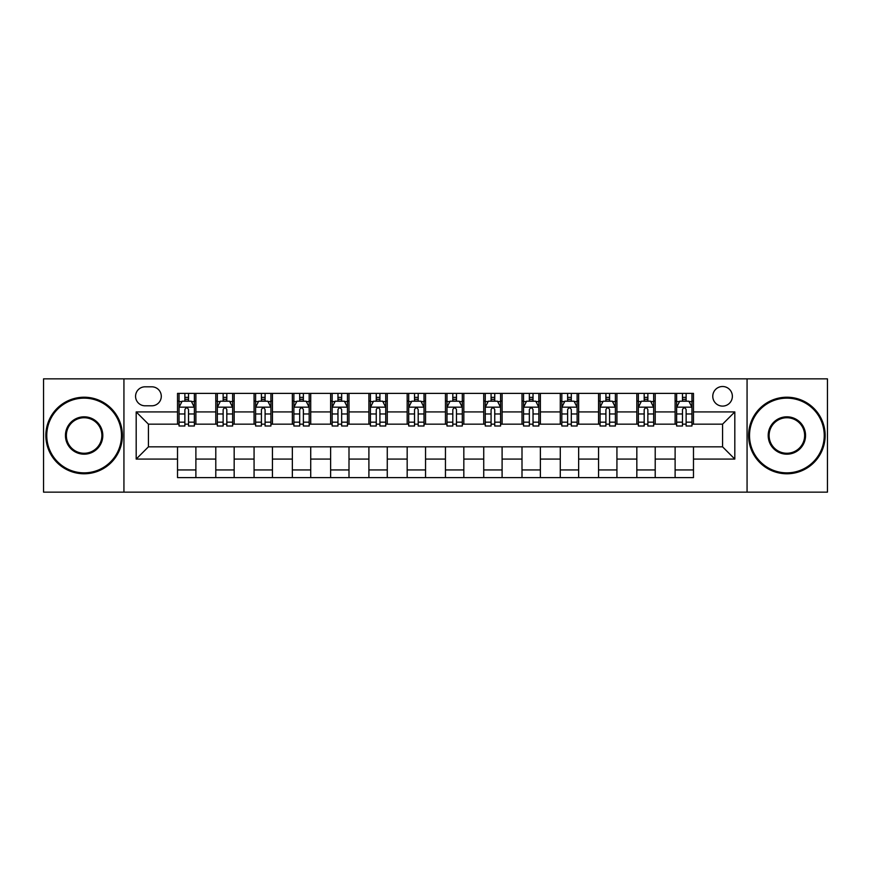 <?xml version="1.0" encoding="UTF-8"?>
<svg xmlns="http://www.w3.org/2000/svg" width="871" height="871" viewBox="0 0 871 871"><rect width="100%" height="100%" fill="white"/><g stroke="black" fill="none" stroke-linecap="round" stroke-linejoin="round"><path stroke-width="1.31" d="M722.571 386.506A9.799 9.799 0 0 0 712.772 396.305A9.799 9.799 0 0 0 722.571 406.104A9.799 9.799 0 0 0 732.369 396.305A9.799 9.799 0 0 0 722.571 386.506M747.068 492.148L827.45 492.148L827.45 378.852L747.068 378.852L747.068 492.148L123.932 492.148L123.932 378.852L43.55 378.852L43.55 492.148L123.932 492.148M145.054 405.799L151.794 405.799A9.494 9.494 0 0 0 161.287 396.305A9.494 9.494 0 0 0 151.794 386.811L145.054 386.811A9.494 9.494 0 0 0 135.571 396.305A9.494 9.494 0 0 0 145.054 405.799M747.068 378.852L123.932 378.852M177.521 459.082L136.181 459.082L136.181 411.918L177.521 411.918L177.521 424.166L148.429 424.166L148.429 446.834L177.521 446.834L177.521 477.602L693.479 477.602L693.479 446.834L722.571 446.834L722.571 424.166L693.479 424.166L693.479 411.918L734.819 411.918L734.819 459.082L693.479 459.082M693.479 411.918L693.479 393.398L177.521 393.398L177.521 411.918M675.112 393.398L675.112 424.166L676.636 424.166M682.461 424.166L686.13 424.166M691.955 424.166L693.479 424.166M675.112 424.166L653.675 424.166M636.832 393.398L636.832 424.166L638.367 424.166M644.181 424.166L647.861 424.166M636.832 424.166L615.394 424.166M598.562 393.398L598.562 424.166L600.086 424.166M605.911 424.166L609.58 424.166M598.562 424.166L577.125 424.166M560.282 393.398L560.282 424.166L561.817 424.166M567.631 424.166L571.3 424.166M560.282 424.166L538.844 424.166M522.001 393.398L522.001 424.166L523.536 424.166M529.35 424.166L533.03 424.166M522.001 424.166L500.575 424.166M483.732 393.398L483.732 424.166L485.256 424.166M491.081 424.166L494.75 424.166M483.732 424.166L462.294 424.166M445.451 393.398L445.451 424.166L446.986 424.166M452.8 424.166L456.48 424.166M445.451 424.166L424.014 424.166M407.171 393.398L407.171 424.166L408.706 424.166M414.52 424.166L418.2 424.166M407.171 424.166L385.744 424.166M368.901 393.398L368.901 424.166L370.425 424.166M376.25 424.166L379.919 424.166M368.901 424.166L347.464 424.166M330.621 393.398L330.621 424.166L332.156 424.166M337.97 424.166L341.65 424.166M330.621 424.166L309.183 424.166M292.351 393.398L292.351 424.166L293.875 424.166M299.7 424.166L303.369 424.166M292.351 424.166L270.914 424.166M254.071 393.398L254.071 424.166L255.606 424.166M261.42 424.166L265.089 424.166M254.071 424.166L232.633 424.166M215.79 393.398L215.79 424.166L217.325 424.166M223.139 424.166L226.819 424.166M215.79 424.166L194.364 424.166M177.521 424.166L179.045 424.166M184.87 424.166L188.539 424.166M177.521 446.834L195.888 446.834L195.888 477.602M693.479 446.834L195.888 446.834M195.888 393.398L195.888 424.166M177.521 401.052L179.045 401.052M184.87 401.052L188.539 401.052M194.364 401.052L195.888 401.052M177.521 469.948L195.888 469.948M215.79 446.834L215.79 477.602M234.168 393.398L234.168 424.166M215.79 401.052L217.325 401.052M223.139 401.052L226.819 401.052M232.633 401.052L234.168 401.052M234.168 446.834L234.168 477.602M215.79 469.948L234.168 469.948M254.071 446.834L254.071 477.602M272.438 446.834L272.438 477.602M254.071 469.948L272.438 469.948M272.438 393.398L272.438 424.166M254.071 401.052L255.606 401.052M261.42 401.052L265.089 401.052M270.914 401.052L272.438 401.052M292.351 446.834L292.351 477.602M310.718 446.834L310.718 477.602M292.351 469.948L310.718 469.948M310.718 393.398L310.718 424.166M292.351 401.052L293.875 401.052M299.7 401.052L303.369 401.052M309.183 401.052L310.718 401.052M330.621 446.834L330.621 477.602M348.999 446.834L348.999 477.602M330.621 469.948L348.999 469.948M348.999 393.398L348.999 424.166M330.621 401.052L332.156 401.052M337.97 401.052L341.65 401.052M347.464 401.052L348.999 401.052M368.901 446.834L368.901 477.602M387.268 446.834L387.268 477.602M368.901 469.948L387.268 469.948M387.268 393.398L387.268 424.166M368.901 401.052L370.425 401.052M376.25 401.052L379.919 401.052M385.744 401.052L387.268 401.052M407.171 446.834L407.171 477.602M425.549 446.834L425.549 477.602M407.171 469.948L425.549 469.948M425.549 393.398L425.549 424.166M407.171 401.052L408.706 401.052M414.52 401.052L418.2 401.052M424.014 401.052L425.549 401.052M445.451 446.834L445.451 477.602M463.829 446.834L463.829 477.602M445.451 469.948L463.829 469.948M463.829 393.398L463.829 424.166M445.451 401.052L446.986 401.052M452.8 401.052L456.48 401.052M462.294 401.052L463.829 401.052M483.732 446.834L483.732 477.602M502.099 446.834L502.099 477.602M483.732 469.948L502.099 469.948M502.099 393.398L502.099 424.166M483.732 401.052L485.256 401.052M491.081 401.052L494.75 401.052M500.575 401.052L502.099 401.052M522.001 446.834L522.001 477.602M540.379 446.834L540.379 477.602M522.001 469.948L540.379 469.948M540.379 393.398L540.379 424.166M522.001 401.052L523.536 401.052M529.35 401.052L533.03 401.052M538.844 401.052L540.379 401.052M560.282 446.834L560.282 477.602M578.649 446.834L578.649 477.602M560.282 469.948L578.649 469.948M578.649 393.398L578.649 424.166M560.282 401.052L561.817 401.052M567.631 401.052L571.3 401.052M577.125 401.052L578.649 401.052M598.562 446.834L598.562 477.602M616.929 446.834L616.929 477.602M598.562 469.948L616.929 469.948M616.929 393.398L616.929 424.166M598.562 401.052L600.086 401.052M605.911 401.052L609.58 401.052M615.394 401.052L616.929 401.052M636.832 446.834L636.832 477.602M655.21 446.834L655.21 477.602M636.832 469.948L655.21 469.948M655.21 393.398L655.21 424.166M636.832 401.052L638.367 401.052M644.181 401.052L647.861 401.052M653.675 401.052L655.21 401.052M675.112 446.834L675.112 477.602M675.112 469.948L693.479 469.948M675.112 401.052L676.636 401.052M682.461 401.052L686.13 401.052M691.955 401.052L693.479 401.052M148.429 424.166L136.181 411.918M148.429 446.834L136.181 459.082M734.819 411.918L722.571 424.166M734.819 459.082L722.571 446.834M188.539 397.372L184.87 397.372M194.364 422.174L188.539 422.174L188.539 426.006L194.364 426.006L194.364 407.334L191.293 401.204L182.115 401.204L179.045 407.334L179.045 426.006L184.87 426.006L184.87 422.174L179.045 422.174M179.045 407.334L179.045 393.398M194.364 407.323L194.364 393.398M184.87 401.204L184.87 393.398M188.539 393.398L188.539 401.204M188.539 422.174L188.539 409.62C187.319 407.269 186.089 407.269 184.87 409.62L184.87 422.174M226.819 397.372L223.139 397.372M232.633 422.174L226.819 422.174L226.819 426.006L232.633 426.006L232.633 407.334L229.574 401.204L220.385 401.204L217.325 407.334L217.325 426.006L223.139 426.006L223.139 422.174L217.325 422.174M217.325 407.334L217.325 393.398M232.633 407.334L232.633 393.398M223.139 401.204L223.139 393.398M226.819 393.398L226.819 401.204M226.819 422.174L226.819 409.62C225.589 407.269 224.37 407.269 223.139 409.62L223.139 422.174M265.089 397.372L261.42 397.372M270.914 422.174L265.089 422.174L265.089 426.006L270.914 426.006L270.914 407.334L267.854 401.204L258.665 401.204L255.606 407.334L255.606 426.006L261.42 426.006L261.42 422.174L255.606 422.174M255.606 407.334L255.606 393.398M270.914 407.334L270.914 393.398M261.42 401.204L261.42 393.398M265.089 393.398L265.089 401.204M265.089 422.174L265.089 409.62C263.869 407.269 262.65 407.269 261.42 409.62L261.42 422.174M303.369 397.372L299.7 397.372M309.183 422.174L303.369 422.174L303.369 426.006L309.183 426.006L309.183 407.334L306.124 401.204L296.935 401.204L293.875 407.334L293.875 426.006L299.7 426.006L299.7 422.174L293.875 422.174M293.875 407.334L293.875 393.398M309.183 407.334L309.183 393.398M299.7 401.204L299.7 393.398M303.369 393.398L303.369 401.204M303.369 422.174L303.369 409.62C302.15 407.269 300.92 407.269 299.7 409.62L299.7 422.174M341.65 397.372L337.97 397.372M347.464 422.174L341.65 422.174L341.65 426.006L347.464 426.006L347.464 407.334L344.404 401.204L335.215 401.204L332.156 407.334L332.156 426.006L337.97 426.006L337.97 422.174L332.156 422.174M332.156 407.334L332.156 393.398M347.464 407.334L347.464 393.398M337.97 401.204L337.97 393.398M341.65 393.398L341.65 401.204M341.65 422.174L341.65 409.62C340.419 407.269 339.2 407.269 337.97 409.62L337.97 422.174M84.128 398.145A37.355 37.355 0 0 0 46.762 435.5A37.355 37.355 0 0 0 84.128 472.855A37.355 37.355 0 0 0 121.483 435.5A37.355 37.355 0 0 0 84.128 398.145M84.128 473.78A38.28 38.28 0 0 1 45.847 435.5A38.28 38.28 0 0 1 84.128 397.22A38.28 38.28 0 0 1 122.397 435.5A38.28 38.28 0 0 1 84.128 473.78M84.128 416.817A18.683 18.683 0 0 1 102.8 435.5A18.683 18.683 0 0 1 84.128 454.183A18.683 18.683 0 0 1 65.445 435.5A18.683 18.683 0 0 1 84.128 416.817M84.128 453.258A17.758 17.758 0 0 0 101.885 435.5A17.758 17.758 0 0 0 84.128 417.742A17.758 17.758 0 0 0 66.359 435.5A17.758 17.758 0 0 0 84.128 453.258M786.872 398.145A37.355 37.355 0 0 0 749.517 435.5A37.355 37.355 0 0 0 786.872 472.855A37.355 37.355 0 0 0 824.238 435.5A37.355 37.355 0 0 0 786.872 398.145M786.872 473.78A38.28 38.28 0 0 1 748.603 435.5A38.28 38.28 0 0 1 786.872 397.22A38.28 38.28 0 0 1 825.153 435.5A38.28 38.28 0 0 1 786.872 473.78M786.872 416.817A18.683 18.683 0 0 1 805.555 435.5A18.683 18.683 0 0 1 786.872 454.183A18.683 18.683 0 0 1 768.2 435.5A18.683 18.683 0 0 1 786.872 416.817M786.872 453.258A17.758 17.758 0 0 0 804.641 435.5A17.758 17.758 0 0 0 786.872 417.742A17.758 17.758 0 0 0 769.115 435.5A17.758 17.758 0 0 0 786.872 453.258M379.919 397.372L376.25 397.372M385.744 422.174L379.919 422.174L379.919 426.006L385.744 426.006L385.744 407.334L382.674 401.204L373.496 401.204L370.425 407.334L370.425 426.006L376.25 426.006L376.25 422.174L370.425 422.174M370.425 407.334L370.425 393.398M385.744 407.334L385.744 393.398M376.25 401.204L376.25 393.398M379.919 393.398L379.919 401.204M379.919 422.174L379.919 409.62C378.7 407.269 377.47 407.269 376.25 409.62L376.25 422.174M418.2 397.372L414.52 397.372M424.014 422.174L418.2 422.174L418.2 426.006L424.014 426.006L424.014 407.334L420.954 401.204L411.765 401.204L408.706 407.334L408.706 426.006L414.52 426.006L414.52 422.174L408.706 422.174M408.706 407.334L408.706 393.398M424.014 407.334L424.014 393.398M414.52 401.204L414.52 393.398M418.2 393.398L418.2 401.204M418.2 422.174L418.2 409.62C416.98 407.269 415.75 407.269 414.52 409.62L414.52 422.174M456.48 397.372L452.8 397.372M462.294 422.174L456.48 422.174L456.48 426.006L462.294 426.006L462.294 407.334L459.235 401.204L450.046 401.204L446.986 407.334L446.986 426.006L452.8 426.006L452.8 422.174L446.986 422.174M446.986 407.334L446.986 393.398M462.294 407.334L462.294 393.398M452.8 401.204L452.8 393.398M456.48 393.398L456.48 401.204M456.48 422.174L456.48 409.62C455.25 407.269 454.031 407.269 452.8 409.62L452.8 422.174M494.75 397.372L491.081 397.372M500.575 422.174L494.75 422.174L494.75 426.006L500.575 426.006L500.575 407.334L497.504 401.204L488.326 401.204L485.256 407.334L485.256 426.006L491.081 426.006L491.081 422.174L485.256 422.174M485.256 407.334L485.256 393.398M500.575 407.334L500.575 393.398M491.081 401.204L491.081 393.398M494.75 393.398L494.75 401.204M494.75 422.174L494.75 409.62C493.53 407.269 492.3 407.269 491.081 409.62L491.081 422.174M533.03 397.372L529.35 397.372M538.844 422.174L533.03 422.174L533.03 426.006L538.844 426.006L538.844 407.334L535.785 401.204L526.596 401.204L523.536 407.334L523.536 426.006L529.35 426.006L529.35 422.174L523.536 422.174M523.536 407.334L523.536 393.398M538.844 407.334L538.844 393.398M529.35 401.204L529.35 393.398M533.03 393.398L533.03 401.204M533.03 422.174L533.03 409.62C531.8 407.269 530.581 407.269 529.35 409.62L529.35 422.174M571.3 397.372L567.631 397.372M577.125 422.174L571.3 422.174L571.3 426.006L577.125 426.006L577.125 407.334L574.065 401.204L564.876 401.204L561.817 407.334L561.817 426.006L567.631 426.006L567.631 422.174L561.817 422.174M561.817 407.334L561.817 393.398M577.125 407.334L577.125 393.398M567.631 401.204L567.631 393.398M571.3 393.398L571.3 401.204M571.3 422.174L571.3 409.62C570.08 407.269 568.861 407.269 567.631 409.62L567.631 422.174M609.58 397.372L605.911 397.372M615.394 422.174L609.58 422.174L609.58 426.006L615.394 426.006L615.394 407.334L612.335 401.204L603.146 401.204L600.086 407.334L600.086 426.006L605.911 426.006L605.911 422.174L600.086 422.174M600.086 407.334L600.086 393.398M615.394 407.334L615.394 393.398M605.911 401.204L605.911 393.398M609.58 393.398L609.58 401.204M609.58 422.174L609.58 409.62C608.361 407.269 607.131 407.269 605.911 409.62L605.911 422.174M647.861 397.372L644.181 397.372M653.675 422.174L647.861 422.174L647.861 426.006L653.675 426.006L653.675 407.334L650.615 401.204L641.426 401.204L638.367 407.334L638.367 426.006L644.181 426.006L644.181 422.174L638.367 422.174M638.367 407.334L638.367 393.398M653.675 407.334L653.675 393.398M644.181 401.204L644.181 393.398M647.861 393.398L647.861 401.204M647.861 422.174L647.861 409.62C646.63 407.269 645.411 407.269 644.181 409.62L644.181 422.174M686.13 397.372L682.461 397.372M691.955 422.174L686.13 422.174L686.13 426.006L691.955 426.006L691.955 407.334L688.885 401.204L679.707 401.204L676.636 407.334L676.636 426.006L682.461 426.006L682.461 422.174L676.636 422.174M676.636 407.334L676.636 393.398M691.955 407.334L691.955 393.398M682.461 401.204L682.461 393.398M686.13 393.398L686.13 401.204M686.13 422.174L686.13 409.62C684.911 407.269 683.681 407.269 682.461 409.62L682.461 422.174M215.79 459.082L195.888 459.082M215.79 411.918L195.888 411.918M254.071 411.918L234.168 411.918M254.071 459.082L234.168 459.082M292.351 411.918L272.438 411.918M292.351 459.082L272.438 459.082M330.621 411.918L310.718 411.918M330.621 459.082L310.718 459.082M368.901 411.918L348.999 411.918M368.901 459.082L348.999 459.082M407.171 411.918L387.268 411.918M407.171 459.082L387.268 459.082M445.451 411.918L425.549 411.918M445.451 459.082L425.549 459.082M483.732 411.918L463.829 411.918M483.732 459.082L463.829 459.082M522.001 411.918L502.099 411.918M522.001 459.082L502.099 459.082M560.282 411.918L540.379 411.918M560.282 459.082L540.379 459.082M598.562 411.918L578.649 411.918M598.562 459.082L578.649 459.082M636.832 411.918L616.929 411.918M636.832 459.082L616.929 459.082M675.112 411.918L655.21 411.918M675.112 459.082L655.21 459.082M194.287 407.171L179.121 407.171M179.045 401.575L181.93 401.575M191.478 401.575L194.364 401.575M184.87 413.965L179.045 413.965M194.364 413.965L188.539 413.965M188.539 399.321L184.87 399.321M232.557 407.171L217.402 407.171M217.325 401.575L220.2 401.575M229.759 401.575L232.633 401.575M223.139 413.965L217.325 413.965M232.633 413.965L226.819 413.965M226.819 399.321L223.139 399.321M270.837 407.171L255.682 407.171M255.606 401.575L258.48 401.575M268.028 401.575L270.914 401.575M261.42 413.965L255.606 413.965M270.914 413.965L265.089 413.965M265.089 399.321L261.42 399.321M309.107 407.171L293.952 407.171M293.875 401.575L296.761 401.575M306.309 401.575L309.183 401.575M299.7 413.965L293.875 413.965M309.183 413.965L303.369 413.965M303.369 399.321L299.7 399.321M347.387 407.171L332.232 407.171M332.156 401.575L335.03 401.575M344.589 401.575L347.464 401.575M337.97 413.965L332.156 413.965M347.464 413.965L341.65 413.965M341.65 399.321L337.97 399.321M385.668 407.171L370.502 407.171M370.425 401.575L373.311 401.575M382.859 401.575L385.744 401.575M376.25 413.965L370.425 413.965M385.744 413.965L379.919 413.965M379.919 399.321L376.25 399.321M423.937 407.171L408.782 407.171M408.706 401.575L411.58 401.575M421.139 401.575L424.014 401.575M414.52 413.965L408.706 413.965M424.014 413.965L418.2 413.965M418.2 399.321L414.52 399.321M462.218 407.171L447.063 407.171M446.986 401.575L449.861 401.575M459.42 401.575L462.294 401.575M452.8 413.965L446.986 413.965M462.294 413.965L456.48 413.965M456.48 399.321L452.8 399.321M500.498 407.171L485.332 407.171M485.256 401.575L488.141 401.575M497.689 401.575L500.575 401.575M491.081 413.965L485.256 413.965M500.575 413.965L494.75 413.965M494.75 399.321L491.081 399.321M538.768 407.171L523.613 407.171M523.536 401.575L526.411 401.575M535.97 401.575L538.844 401.575M529.35 413.965L523.536 413.965M538.844 413.965L533.03 413.965M533.03 399.321L529.35 399.321M577.048 407.171L561.893 407.171M561.817 401.575L564.691 401.575M574.239 401.575L577.125 401.575M567.631 413.965L561.817 413.965M577.125 413.965L571.3 413.965M571.3 399.321L567.631 399.321M615.318 407.171L600.163 407.171M600.086 401.575L602.972 401.575M612.52 401.575L615.394 401.575M605.911 413.965L600.086 413.965M615.394 413.965L609.58 413.965M609.58 399.321L605.911 399.321M653.598 407.171L638.443 407.171M638.367 401.575L641.241 401.575M650.8 401.575L653.675 401.575M644.181 413.965L638.367 413.965M653.675 413.965L647.861 413.965M647.861 399.321L644.181 399.321M691.879 407.171L676.713 407.171M676.636 401.575L679.522 401.575M689.07 401.575L691.955 401.575M682.461 413.965L676.636 413.965M691.955 413.965L686.13 413.965M686.13 399.321L682.461 399.321"/></g></svg>
